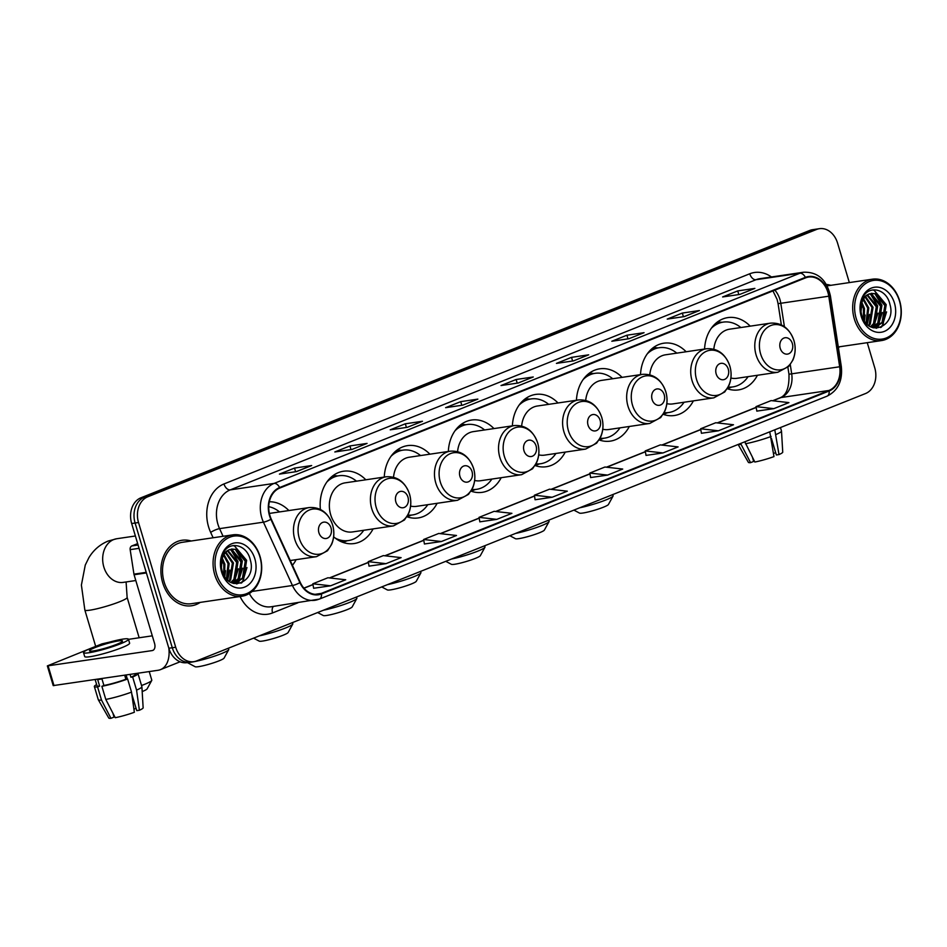 <?xml version="1.0" encoding="UTF-8"?>
<svg xmlns="http://www.w3.org/2000/svg" width="947" height="947" viewBox="0 0 947 947"><rect width="100%" height="100%" fill="white"/><g stroke="black" fill="none" stroke-linecap="round" stroke-linejoin="round"><path stroke-width="1.42" d="M727.237 388.708A36.542 28.446 81.6 0 0 738.506 389.904A36.542 28.446 81.6 0 0 757.434 375.261M663.172 414.312A36.542 28.446 81.6 0 0 674.442 415.508A36.542 28.446 81.6 0 0 693.382 400.865M599.108 439.929A36.542 28.446 81.6 0 0 610.377 441.124A36.542 28.446 81.6 0 0 629.317 426.481M535.055 465.533A36.542 28.446 81.6 0 0 546.312 466.729A36.542 28.446 81.6 0 0 565.252 452.086M470.99 491.138A36.542 28.446 81.6 0 0 482.26 492.333A36.542 28.446 81.6 0 0 501.188 477.69M406.926 516.742A36.542 28.446 81.6 0 0 418.195 517.938A36.542 28.446 81.6 0 0 437.135 503.295M333.652 536.795A36.542 28.446 81.6 0 0 354.131 543.554A36.542 28.446 81.6 0 0 373.071 528.911M292.422 565.3A36.542 28.446 81.6 0 0 296.115 559.665M493.943 428.577A36.542 28.446 81.6 0 0 471.582 420.03A36.542 28.446 81.6 0 0 448.333 451.47M365.826 479.798A36.542 28.446 81.6 0 0 343.465 471.239A36.542 28.446 81.6 0 0 320.394 509.439M429.891 454.181A36.542 28.446 81.6 0 0 407.53 445.635A36.542 28.446 81.6 0 0 384.269 477.075M558.008 402.972A36.542 28.446 81.6 0 0 535.647 394.425A36.542 28.446 81.6 0 0 512.386 425.854M622.072 377.368A36.542 28.446 81.6 0 0 599.711 368.821A36.542 28.446 81.6 0 0 576.451 400.25M686.137 351.763A36.542 28.446 81.6 0 0 663.776 343.205A36.542 28.446 81.6 0 0 640.515 374.645M750.19 326.147A36.542 28.446 81.6 0 0 727.829 317.6A36.542 28.446 81.6 0 0 704.58 349.041M288.871 510.551A36.542 28.446 81.6 0 0 269.339 501.768M849.341 282.597L837.562 243.095A20.68 16.099 81.6 0 0 819.439 228.677L812.585 229.683A20.68 16.099 81.6 0 0 809.732 230.452L140.914 497.802A20.68 16.099 81.6 0 0 131.669 523.525L168.85 648.245A20.68 16.099 81.6 0 0 186.985 662.675L190.406 662.166A20.68 16.099 81.6 0 1 172.283 647.748A20.68 16.099 81.6 0 0 190.406 662.166L193.839 661.669A20.68 16.099 81.6 0 0 196.692 660.888L865.511 393.55A20.68 16.099 81.6 0 0 874.744 367.815L867.251 342.672M819.439 228.677A20.68 16.099 81.6 0 0 816.586 229.446L147.768 496.784A20.68 16.099 81.6 0 0 138.522 522.519L135.101 523.028L172.283 647.748L135.101 523.028A20.68 16.099 81.6 0 1 144.335 497.293A20.68 16.099 81.6 0 0 135.101 523.028L131.669 523.525M816.586 229.446L813.153 229.943L144.335 497.293L813.153 229.943A20.68 16.099 81.6 0 1 816.006 229.174A20.68 16.099 81.6 0 0 813.153 229.943L809.732 230.452M162.659 582.665A33.098 25.758 81.6 0 0 191.661 605.749A33.098 25.758 81.6 0 0 200.231 602.387A33.098 25.758 81.6 0 1 191.661 605.749A33.098 25.758 81.6 0 1 162.659 582.665A33.098 25.758 81.6 0 1 182.002 540.264A33.098 25.758 81.6 0 0 162.659 582.665M838.391 347.608A33.098 25.758 81.6 0 0 839.835 346.72A33.098 25.758 81.6 0 1 838.391 347.608M269.907 515.511A22.065 17.176 -98.4 0 1 279.756 488.06L805.542 277.885A22.065 17.176 -98.4 0 1 808.584 277.069A22.065 17.176 -98.4 0 1 828.767 296.198L839.669 366.773A22.065 17.176 -98.4 0 1 828.98 390.472L321.305 593.402A22.065 17.176 -98.4 0 1 318.263 594.231A22.065 17.176 -98.4 0 1 300.258 582.393L271.233 519.063A22.065 17.176 -98.4 0 1 269.907 515.511M269.504 515.665A22.621 17.602 81.6 0 0 270.866 519.311L299.879 582.642A22.621 17.602 81.6 0 0 321.459 593.935L829.134 391.004A22.621 17.602 81.6 0 0 840.096 366.702L829.193 296.127A22.621 17.602 81.6 0 0 805.388 277.364L279.602 487.539A22.621 17.602 81.6 0 0 269.504 515.665M754.38 288.527L754.286 288.563A5.516 3.409 68.2 0 1 754.38 288.527A5.516 3.409 68.2 0 1 754.866 288.397L737.725 290.918L722.62 296.956L739.749 294.434L754.866 288.397M738.814 294.576L737.725 290.918M698.981 310.663L684.101 316.618L698.886 310.711A5.516 3.409 68.2 0 1 698.981 310.663A5.516 3.409 68.2 0 1 699.466 310.533L682.325 313.066L667.221 319.103L684.35 316.582L699.466 310.533M683.414 316.712L682.325 313.066M643.581 332.811L643.487 332.847A5.516 3.409 68.2 0 1 643.581 332.811A5.516 3.409 68.2 0 1 644.067 332.681L626.926 335.214L611.821 341.251L628.95 338.718L644.067 332.681M628.015 338.86L626.926 335.214M588.182 354.959L588.087 354.995A5.516 3.409 68.2 0 1 588.182 354.959A5.516 3.409 68.2 0 1 588.667 354.829L571.526 357.35L556.422 363.399L573.551 360.866L588.667 354.829M572.615 361.008L571.526 357.35M311.184 465.675L296.304 471.63L311.09 465.723A5.516 3.409 68.2 0 1 311.184 465.675A5.516 3.409 68.2 0 1 311.67 465.545L294.529 468.078L279.424 474.116L296.553 471.594L311.67 465.545M295.618 471.724L294.529 468.078M366.584 443.539L366.489 443.575A5.516 3.409 68.2 0 1 366.584 443.539A5.516 3.409 68.2 0 1 367.069 443.409L349.928 445.93L334.824 451.968L351.953 449.446L367.069 443.409M351.017 449.588L349.928 445.93M421.983 421.391L421.889 421.427A5.516 3.409 68.2 0 1 421.983 421.391A5.516 3.409 68.2 0 1 422.469 421.261L405.328 423.794L390.223 429.831L407.352 427.298L422.469 421.261M406.417 427.44L405.328 423.794M477.383 399.243L477.288 399.279A5.516 3.409 68.2 0 1 477.383 399.243A5.516 3.409 68.2 0 1 477.868 399.113L460.727 401.646L445.623 407.683L462.752 405.15L477.868 399.113M461.816 405.292L460.727 401.646M532.782 377.107L532.688 377.143A5.516 3.409 68.2 0 1 532.782 377.107A5.516 3.409 68.2 0 1 533.268 376.977L516.127 379.498L501.022 385.536L518.151 383.014L533.268 376.977M517.216 383.144L516.127 379.498M191.176 540.997A33.098 25.758 81.6 0 0 182.002 540.264A33.098 25.758 81.6 0 1 191.176 540.997M830.779 285.331A33.098 25.758 81.6 0 0 826.364 284.455A33.098 25.758 81.6 0 1 830.779 285.331M138.522 522.519L175.704 647.239A20.68 16.099 81.6 0 0 193.839 661.669M646.032 455.4L663.007 452.938L678.111 446.901L660.331 444.889L645.227 450.926L646.043 455.448M701.431 433.264L718.406 430.802L733.511 424.753L715.731 422.741L700.626 428.778L701.443 433.3M756.831 411.116L773.806 408.654L788.91 402.617L771.13 400.593L756.026 406.63L756.842 411.152M479.833 521.833L496.808 519.37L511.913 513.333L494.133 511.321L479.028 517.358L479.845 521.88M424.434 543.98L441.409 541.518L456.513 535.481L438.733 533.457L423.629 539.506L424.445 544.016M369.034 566.128L386.009 563.666L401.114 557.629L383.334 555.605L368.229 561.642L369.046 566.164M313.635 588.265L330.61 585.802L345.714 579.765L327.934 577.753L312.83 583.79L313.646 588.312M590.632 477.548L607.607 475.086L622.712 469.049L604.932 467.025L589.827 473.062L590.644 477.584M552.208 497.234L567.312 491.185L549.532 489.173L534.428 495.21L535.067 499.756L552.208 497.234L534.428 495.21M496.808 519.37L479.028 517.358M441.409 541.518L423.629 539.506M386.009 563.666L368.229 561.642M330.61 585.802L312.83 583.79M607.607 475.086L589.827 473.062M663.007 452.938L645.227 450.926M718.406 430.802L700.626 428.778M773.806 408.654L756.026 406.63M137.658 543.614L131.846 545.934L138.073 545.01M168.815 648.103A27.581 17.034 68.2 0 1 160.505 669.624A27.581 17.034 68.2 0 1 158.09 670.275L53.221 685.604L47.35 665.907L152.23 650.577A6.889 4.262 -111.8 0 0 152.822 650.411A6.889 4.262 -111.8 0 0 154.55 643.38L134.083 574.746A3.445 2.687 -98.4 0 1 133.953 574.154L130.165 549.639A3.445 2.687 -98.4 0 1 131.846 545.934M109.319 642.173L101.897 643.901L93.374 647.31M89.634 648.802L47.35 665.907M128.484 639.343L152.301 635.828M95.28 647.499A17.235 1.977 -16.6 0 0 89.468 650.849A17.235 1.977 -16.6 0 0 99.305 649.76A17.235 1.977 -16.6 0 0 116.694 644.339A17.235 1.977 -16.6 0 0 122.506 641.001A17.235 1.977 -16.6 0 0 112.669 642.078A17.235 1.977 -16.6 0 0 95.28 647.499M96.641 684.574A22.752 2.604 -16.6 0 0 94.357 686.551L98.275 699.679A22.752 2.604 -16.6 0 0 98.299 699.75L108.787 718.051A17.922 2.048 -16.6 0 0 110.953 718.323L114.054 717.092L112.871 713.127M131.787 693.973L136.759 710.641L139.398 710.262L136.569 690.114L132.651 676.987L130.911 677.247L130.07 674.406M130.911 677.247A19.994 2.285 -16.6 0 0 135.326 674.347L135.125 673.66M83.514 652.613L84.697 656.555A23.438 2.687 -16.6 0 0 98.074 655.087A23.438 2.687 -16.6 0 0 121.725 647.712A23.438 2.687 -16.6 0 0 129.621 643.167L128.449 639.225A23.438 2.687 -16.6 0 0 115.072 640.693A23.438 2.687 -16.6 0 0 91.421 648.068A23.438 2.687 -16.6 0 0 83.514 652.613A23.438 2.687 -16.6 0 0 96.902 651.145A23.438 2.687 -16.6 0 0 120.553 643.771A23.438 2.687 -16.6 0 0 128.449 639.225M125.88 679.259L127.62 678.999L131.526 692.127L134.356 712.274A17.922 2.048 -16.6 0 1 115.238 717.696L105.792 699.431L101.874 686.303L103.921 685.486A19.994 2.285 -16.6 0 0 125.88 679.259L124.673 675.199M101.874 686.303A22.752 2.604 -16.6 0 0 127.62 678.999M132.651 676.987A22.752 2.604 -16.6 0 0 137.966 673.554A22.752 2.604 -16.6 0 0 137.682 673.281M105.792 699.431A22.752 2.604 -16.6 0 0 131.526 692.127M136.569 690.114A22.752 2.604 -16.6 0 0 141.896 686.753A22.752 2.604 -16.6 0 0 141.884 686.682L137.966 673.554M139.398 710.262A17.922 2.048 -16.6 0 0 143.139 707.811L141.896 686.753M133.918 709.149L136.06 708.297M95.15 679.555L96.996 685.77A19.994 2.285 -16.6 0 0 99.636 686.125L97.588 686.942L101.507 700.07L110.953 718.323M103.921 685.486L101.956 678.928A19.994 2.285 -16.6 0 1 97.671 679.555L99.636 686.125M94.357 686.551A22.752 2.604 -16.6 0 0 97.588 686.942M98.299 699.75A22.752 2.604 -16.6 0 0 101.507 700.07M126.129 674.986L127.336 679.046M259.892 556.765A29.653 23.071 81.6 0 0 229.813 537.198A29.653 23.071 81.6 0 0 216.579 574.071A29.653 23.071 81.6 0 0 246.646 593.651A29.653 23.071 81.6 0 0 259.892 556.765M260.046 556.481A31.026 24.148 81.6 0 0 232.844 534.854A31.026 24.148 81.6 0 0 214.709 574.604A31.026 24.148 81.6 0 0 241.911 596.243A31.026 24.148 81.6 0 0 260.046 556.481M232.844 534.854L182.298 542.311A31.026 24.148 81.6 0 0 164.174 582.062A31.026 24.148 81.6 0 0 191.365 603.701L241.911 596.243M222.296 558.245L224.889 564.211L224.534 576.226M221.918 559.547L223.812 564.365L223.859 575.042M224.037 554.563L229.174 563.583L227.043 579.446M223.587 555.321L228.097 563.737L226.44 578.795M225.942 552.16L233.459 562.944L230.677 579.777L229.34 581.399M225.457 552.681L232.382 563.11L229.612 579.943L228.783 580.996M227.955 550.527L237.744 562.317L234.963 579.15L231.423 582.63M227.446 550.882L236.667 562.471L233.897 579.304L230.926 582.381M230.038 549.461L232.204 549.887L242.018 561.689L239.248 578.522L233.175 583.316M229.517 549.674L231.127 550.041L240.952 561.843L238.182 578.676L232.784 583.186M229.896 549.52A17.235 13.412 81.6 0 0 222.19 570.958C228.345 594.112 257.134 582.156 250.328 560.056C246.942 544.004 228.594 540.299 222.841 553.948L221.196 569.277C219.941 558.659 222.841 552.065 229.896 549.52L236.49 549.248L246.303 561.05L243.533 577.883L235.034 583.316L233.578 583.435M231.601 548.988L235.412 549.414L245.237 561.216L242.468 578.049L234.489 583.388M235.034 583.316L233.791 583.494M221.61 572.059A22.752 17.709 81.6 0 0 244.693 587.081A22.752 17.709 81.6 0 0 254.85 558.777A22.752 17.709 81.6 0 0 231.778 543.756A22.752 17.709 81.6 0 0 221.61 572.059M246.966 567.549L242.87 580.854L240.881 583.198M242.681 568.176L238.242 581.955M237.756 582.571L236.537 583.885M238.395 568.816L233.956 582.583M229.837 570.07L227.659 580.038M225.552 570.71L224.782 576.616M232.915 545.602L234.525 545.981L246.622 560.316L243.403 580.771L241.639 582.902M235.27 549.367L242.337 560.955L239.141 581.375M238.502 582.227L236.987 583.897M230.985 549.994L238.052 561.583L234.868 582.003M141.529 685.51A22.065 2.521 -16.6 0 0 144.358 684.432A22.065 2.521 -16.6 0 0 151.733 680.467L147.105 688.907A15.164 1.74 163.4 0 1 142.18 691.57M151.733 680.467A22.065 2.521 -16.6 0 0 151.792 680.147L149.235 671.577M331 527.905A8.274 6.44 81.6 0 0 322.607 522.448A8.274 6.44 81.6 0 0 318.914 532.735A8.274 6.44 81.6 0 0 327.307 538.192A8.274 6.44 81.6 0 0 331 527.905M279.531 511.936A32.754 25.486 81.6 0 0 268.747 506.681M188.631 662.438A22.065 2.521 -16.6 0 0 221.314 653.667A22.065 2.521 -16.6 0 0 228.689 649.713L224.06 658.141A15.164 1.74 163.4 0 1 218.982 660.864A15.164 1.74 163.4 0 1 204.457 665.445A15.164 1.74 163.4 0 1 195.177 666.747L187.399 662.616M228.689 649.713A22.065 2.521 -16.6 0 0 228.748 649.393L228.393 648.222M407.956 497.139A8.274 6.44 81.6 0 0 399.563 491.682A8.274 6.44 81.6 0 0 395.87 501.981A8.274 6.44 81.6 0 0 404.262 507.438A8.274 6.44 81.6 0 0 407.956 497.139M386.234 476.779L345.17 482.84A24.823 19.319 81.6 0 0 330.669 514.647A24.823 19.319 81.6 0 0 352.414 531.954L393.478 525.893L404.44 519.986L408.548 513.688C411.164 507.474 411.495 500.951 409.554 494.133C405.174 481.928 397.397 476.14 386.234 476.779A24.823 19.319 81.6 0 0 371.721 508.586A24.823 19.319 81.6 0 0 393.478 525.893M356.486 481.171A32.754 25.486 81.6 0 0 338.872 475.749A32.754 25.486 81.6 0 0 326.928 481.928M338.872 475.749L337.168 476.01A32.754 25.486 81.6 0 0 329.473 478.827M338.541 540.335A32.754 25.486 81.6 0 0 346.72 540.808L348.437 540.559A32.754 25.486 81.6 0 0 363.731 530.284M335.214 538.085A32.754 25.486 81.6 0 0 348.437 540.559M259.36 635.839A22.065 2.521 -16.6 0 0 285.367 628.062A22.065 2.521 -16.6 0 0 292.753 624.097L288.113 632.537A15.164 1.74 163.4 0 1 283.046 635.259A15.164 1.74 163.4 0 1 268.522 639.841A15.164 1.74 163.4 0 1 259.241 641.143L253.595 638.148M292.753 624.097A22.065 2.521 -16.6 0 0 292.812 623.777L292.457 622.617M472.02 471.535A8.274 6.44 81.6 0 0 463.628 466.078A8.274 6.44 81.6 0 0 459.934 476.365A8.274 6.44 81.6 0 0 468.327 481.834A8.274 6.44 81.6 0 0 472.02 471.535M410.596 506.065A24.823 19.319 81.6 0 0 416.479 506.349L457.543 500.288A24.823 19.319 81.6 0 1 435.786 482.982A24.823 19.319 81.6 0 1 450.298 451.174L409.234 457.235A24.823 19.319 81.6 0 0 393.538 477.205M420.551 455.566A32.754 25.486 81.6 0 0 402.937 450.145A32.754 25.486 81.6 0 0 390.993 456.324M402.937 450.145L401.22 450.393A32.754 25.486 81.6 0 0 393.526 453.222M407.707 515.417A32.754 25.486 81.6 0 0 410.785 515.204L412.501 514.943A32.754 25.486 81.6 0 0 427.795 504.68M407.873 515.085A32.754 25.486 81.6 0 0 412.501 514.943M323.412 610.235A22.065 2.521 -16.6 0 0 349.431 602.458A22.065 2.521 -16.6 0 0 356.818 598.492L352.177 606.932A15.164 1.74 163.4 0 1 347.111 609.655A15.164 1.74 163.4 0 1 332.586 614.236A15.164 1.74 163.4 0 1 323.294 615.538L317.659 612.543M356.818 598.492A22.065 2.521 -16.6 0 0 356.865 598.173L356.522 597.001M536.085 445.93A8.274 6.44 81.6 0 0 527.692 440.473A8.274 6.44 81.6 0 0 523.987 450.76A8.274 6.44 81.6 0 0 532.38 456.217A8.274 6.44 81.6 0 0 536.085 445.93M474.66 480.46A24.823 19.319 81.6 0 0 480.543 480.733L521.608 474.684A24.823 19.319 81.6 0 1 499.85 457.377A24.823 19.319 81.6 0 1 514.363 425.57L473.299 431.631A24.823 19.319 81.6 0 0 457.59 451.601M484.604 429.962A32.754 25.486 81.6 0 0 467.001 424.54A32.754 25.486 81.6 0 0 455.057 430.719M467.001 424.54L465.285 424.789A32.754 25.486 81.6 0 0 457.59 427.606M471.76 489.8A32.754 25.486 81.6 0 0 474.849 489.599L476.566 489.339A32.754 25.486 81.6 0 0 491.848 479.075M471.937 489.481A32.754 25.486 81.6 0 0 476.566 489.339M387.477 584.63A22.065 2.521 -16.6 0 0 413.496 576.853A22.065 2.521 -16.6 0 0 420.87 572.888L416.242 581.328A15.164 1.74 163.4 0 1 411.164 584.05A15.164 1.74 163.4 0 1 396.639 588.632A15.164 1.74 163.4 0 1 387.359 589.934L381.724 586.927M420.87 572.888A22.065 2.521 -16.6 0 0 420.93 572.568L420.586 571.396M600.138 420.326A8.274 6.44 81.6 0 0 591.745 414.857A8.274 6.44 81.6 0 0 588.051 425.156A8.274 6.44 81.6 0 0 596.444 430.613A8.274 6.44 81.6 0 0 600.138 420.326M538.725 454.856A24.823 19.319 81.6 0 0 544.608 455.128L585.66 449.079A24.823 19.319 81.6 0 1 563.915 431.761A24.823 19.319 81.6 0 1 578.416 399.965L537.363 406.014A24.823 19.319 81.6 0 0 521.655 425.996M548.668 404.345A32.754 25.486 81.6 0 0 531.066 398.936A32.754 25.486 81.6 0 0 519.122 405.115M531.066 398.936L529.349 399.184A32.754 25.486 81.6 0 0 521.655 402.002M535.824 464.196A32.754 25.486 81.6 0 0 538.914 463.983L540.619 463.734A32.754 25.486 81.6 0 0 555.913 453.459M536.002 463.876A32.754 25.486 81.6 0 0 540.619 463.734M451.541 559.026A22.065 2.521 -16.6 0 0 477.56 551.237A22.065 2.521 -16.6 0 0 484.935 547.283L480.307 555.711A15.164 1.74 163.4 0 1 475.228 558.434A15.164 1.74 163.4 0 1 460.704 563.027A15.164 1.74 163.4 0 1 451.423 564.329L445.788 561.322M484.935 547.283A22.065 2.521 -16.6 0 0 484.994 546.964L484.639 545.792M664.202 394.721A8.274 6.44 81.6 0 0 655.809 389.253A8.274 6.44 81.6 0 0 652.116 399.551A8.274 6.44 81.6 0 0 660.509 405.008A8.274 6.44 81.6 0 0 664.202 394.721M602.789 429.24A24.823 19.319 81.6 0 0 608.672 429.524L649.725 423.463A24.823 19.319 81.6 0 1 627.979 406.156A24.823 19.319 81.6 0 1 642.48 374.349L601.416 380.41A24.823 19.319 81.6 0 0 585.72 400.392M612.733 378.741A32.754 25.486 81.6 0 0 595.118 373.319A32.754 25.486 81.6 0 0 583.174 379.498M595.118 373.319L593.414 373.58A32.754 25.486 81.6 0 0 585.72 376.397M599.889 438.591A32.754 25.486 81.6 0 0 602.967 438.378L604.683 438.13A32.754 25.486 81.6 0 0 619.977 427.855M600.055 438.272A32.754 25.486 81.6 0 0 604.683 438.13M515.606 533.421A22.065 2.521 -16.6 0 0 541.613 525.632A22.065 2.521 -16.6 0 0 549 521.679L544.359 530.107A15.164 1.74 163.4 0 1 539.293 532.83A15.164 1.74 163.4 0 1 524.768 537.411A15.164 1.74 163.4 0 1 515.488 538.713L509.841 535.718M549 521.679A22.065 2.521 -16.6 0 0 549.059 521.359L548.704 520.187M728.267 369.105A8.274 6.44 81.6 0 0 719.874 363.648A8.274 6.44 81.6 0 0 716.181 373.935A8.274 6.44 81.6 0 0 724.573 379.404A8.274 6.44 81.6 0 0 728.267 369.105M666.842 403.635A24.823 19.319 81.6 0 0 672.725 403.919L713.789 397.858A24.823 19.319 81.6 0 1 692.032 380.552A24.823 19.319 81.6 0 1 706.545 348.745L665.481 354.805A24.823 19.319 81.6 0 0 649.784 374.787M676.797 353.136A32.754 25.486 81.6 0 0 659.183 347.715A32.754 25.486 81.6 0 0 647.239 353.894M659.183 347.715L657.467 347.975A32.754 25.486 81.6 0 0 649.772 350.792M663.954 412.987A32.754 25.486 81.6 0 0 667.031 412.774L668.748 412.525A32.754 25.486 81.6 0 0 684.042 402.25M664.119 412.655A32.754 25.486 81.6 0 0 668.748 412.525M579.659 507.805A22.065 2.521 -16.6 0 0 605.678 500.028A22.065 2.521 -16.6 0 0 613.064 496.062L608.424 504.502A15.164 1.74 163.4 0 1 603.357 507.225A15.164 1.74 163.4 0 1 588.833 511.806A15.164 1.74 163.4 0 1 579.54 513.108L573.906 510.113M613.064 496.062A22.065 2.521 -16.6 0 0 613.111 495.743L612.768 494.571M792.331 343.501A8.274 6.44 81.6 0 0 783.938 338.043A8.274 6.44 81.6 0 0 780.233 348.33A8.274 6.44 81.6 0 0 788.626 353.799A8.274 6.44 81.6 0 0 792.331 343.501M730.906 378.031A24.823 19.319 81.6 0 0 736.79 378.315L777.854 372.254A24.823 19.319 81.6 0 1 756.097 354.947A24.823 19.319 81.6 0 1 770.609 323.14L729.545 329.201A24.823 19.319 81.6 0 0 713.837 349.171M740.85 327.532A32.754 25.486 81.6 0 0 723.248 322.11A32.754 25.486 81.6 0 0 711.304 328.289M723.248 322.11L721.531 322.359A32.754 25.486 81.6 0 0 713.837 325.176M728.006 387.382A32.754 25.486 81.6 0 0 731.096 387.169L732.812 386.909A32.754 25.486 81.6 0 0 748.094 376.646M728.184 387.051A32.754 25.486 81.6 0 0 732.812 386.909M738.127 444.463L748.402 462.385A17.922 2.048 -16.6 0 0 750.569 462.657L753.658 461.426L752.474 457.46M769.757 431.82L773.971 456.608A17.922 2.048 -16.6 0 1 754.842 462.029L744.816 441.799M745.396 443.764A22.752 2.604 -16.6 0 0 771.142 436.46M771.403 438.307L776.362 454.974L779.002 454.584L774.788 429.808M776.173 434.448A22.752 2.604 -16.6 0 0 781.5 431.086A22.752 2.604 -16.6 0 0 781.488 431.015L780.458 427.547M779.002 454.584A17.922 2.048 -16.6 0 0 782.743 452.145L781.5 431.086M773.533 453.483L775.664 452.63M738.388 444.368A22.752 2.604 -16.6 0 0 741.11 444.403L750.569 462.657M740.814 443.397L741.11 444.403M899.496 301.099A29.653 23.071 81.6 0 0 869.429 281.519A29.653 23.071 81.6 0 0 856.183 318.405A29.653 23.071 81.6 0 0 886.262 337.972A29.653 23.071 81.6 0 0 899.496 301.099M899.65 300.815A31.026 24.148 81.6 0 0 872.459 279.176A31.026 24.148 81.6 0 0 854.324 318.938A31.026 24.148 81.6 0 0 881.515 340.577A31.026 24.148 81.6 0 0 899.65 300.815M861.912 302.578L864.493 308.544L864.149 320.56M861.521 303.88L863.427 308.698L863.463 319.376M863.652 298.897L868.778 307.917L866.659 323.779M863.191 299.654L867.712 308.071L866.055 323.128M865.558 296.494L873.063 307.278L870.293 324.111L868.944 325.732M865.073 297.015L871.998 307.444L869.216 324.276L868.399 325.33M867.559 294.86L877.348 306.65L874.578 323.483L871.039 326.964M867.05 295.204L876.283 306.804L873.501 323.637L870.542 326.715M869.642 293.795L871.808 294.209L881.633 306.011L878.863 322.844L872.779 327.65M869.121 294.008L870.743 294.375L880.556 306.177L877.786 323.01L872.4 327.52M869.5 293.854A17.235 13.412 81.6 0 0 861.806 315.292C867.961 338.446 896.738 326.49 889.931 304.389C886.546 288.338 868.21 284.633 862.457 298.269L860.811 313.599C859.556 302.993 862.457 296.399 869.5 293.854L876.093 293.582L885.918 305.384L883.149 322.217L874.637 327.65L873.181 327.769M871.216 293.321L875.028 293.736L884.841 305.538L882.071 322.371L874.105 327.709M874.637 327.65L873.406 327.828M861.225 316.393A22.752 17.709 81.6 0 0 884.297 331.414A22.752 17.709 81.6 0 0 894.465 303.111A22.752 17.709 81.6 0 0 871.382 288.089A22.752 17.709 81.6 0 0 861.225 316.393M886.581 311.883L882.474 325.188L880.497 327.532M882.296 312.51L877.845 326.289M877.36 326.893L876.153 328.218M878.011 313.137L873.572 326.916M869.441 314.404L867.263 324.371M865.156 315.043L864.398 320.95M872.518 289.936L874.128 290.315L886.226 304.65L883.018 325.105L881.243 327.236M874.886 293.7L881.953 305.277L878.757 325.697M878.106 326.561L876.602 328.23M870.601 294.328L877.668 305.917L874.472 326.336M168.85 648.245L175.704 647.239M140.914 497.802L147.768 496.784M828.767 296.198L780.79 303.277A22.065 17.176 81.6 0 0 779.949 299.536A22.065 17.176 81.6 0 0 774.883 290.149M784.412 326.668L780.79 303.277L778.067 303.656L777.12 299.453L772.965 290.918M213.122 537.754L210.66 532.392A34.471 26.836 -98.4 0 1 223.977 483.953L749.764 273.778A6.889 4.262 -111.8 0 0 756.002 279.72L230.216 489.883A27.581 21.461 81.6 0 0 217.905 524.2A27.581 21.461 81.6 0 0 219.562 528.639L223.078 536.286M749.764 273.778A34.471 26.836 -98.4 0 1 771.45 276.974M759.814 278.69A27.581 21.461 81.6 0 0 756.002 279.72L799.872 273.245A27.581 21.461 -98.4 0 1 803.672 272.215L759.814 278.69M249.333 593.485A27.581 21.461 81.6 0 0 271.091 606.767L319.352 599.108A6.889 4.262 -111.8 0 1 318.748 599.262A27.581 21.461 -98.4 0 1 314.949 600.291A27.581 21.461 -98.4 0 1 292.445 585.495L263.432 522.164A27.581 21.461 -98.4 0 1 261.763 517.725A27.581 21.461 -98.4 0 1 274.085 483.42A6.889 4.262 68.2 0 1 279.602 487.539M270.866 519.311A6.889 1.515 -24.6 0 1 263.432 522.164L219.562 528.639A6.889 1.515 155.4 0 0 210.66 532.392M829.134 391.004A6.889 4.262 68.2 0 1 827.027 396.177L319.352 599.108A6.889 4.262 -111.8 0 0 321.459 593.935M840.096 366.702L841.315 366.501L830.412 295.926C826.684 279.732 817.77 271.825 803.672 272.215M252.08 591.449L292.445 585.495A6.889 1.515 -24.6 0 0 299.879 582.642M829.193 296.127L830.412 295.926M805.388 277.364A6.889 4.262 -111.8 0 0 799.872 273.245L274.085 483.42L230.216 489.883A6.889 4.262 -111.8 0 1 223.977 483.953M297.891 602.813L272.57 612.934A34.471 26.836 -98.4 0 1 240.053 596.515M273.47 606.411A6.889 4.262 -111.8 0 0 272.57 612.934M828.98 390.472L781.003 397.551A22.065 17.176 81.6 0 0 791.692 373.852L790.272 364.607M839.669 366.773L788.969 374.231L787.892 367.282M321.305 593.402L315.114 594.325M303.987 588.229L312.983 584.63M329.698 577.954L368.383 562.482M385.098 555.806L423.783 540.346M440.497 533.658L479.182 518.198M495.897 511.522L534.582 496.05M551.296 489.374L589.981 473.914M606.696 467.226L645.381 451.766M662.095 445.078L700.78 429.618M717.495 422.942L756.179 407.482M772.894 400.794L781.003 397.551A12.406 7.659 -111.8 0 0 779.914 397.847C786.353 395.479 789.372 387.607 788.969 374.231M153.378 650.116L152.23 650.577M146.394 572.923L134.083 574.746M48.131 665.93L54.003 685.628M133.953 574.154L146.229 572.343M139.067 548.325L130.165 549.639M135.812 580.523L123.169 582.393A22.065 17.176 -98.4 0 1 103.839 567.004A22.065 17.176 -98.4 0 1 113.687 539.565A22.065 17.176 -98.4 0 1 116.73 538.736L135.385 535.99M126.093 581.967L127.135 597.439A22.065 2.521 163.4 0 1 119.701 601.724A22.065 2.521 163.4 0 1 97.446 608.661A22.065 2.521 163.4 0 1 84.851 610.046L95.683 646.387M332.586 524.993A22.799 17.744 81.6 0 0 309.456 509.948A22.799 17.744 81.6 0 0 299.276 538.31A22.799 17.744 81.6 0 0 322.406 553.356A22.799 17.744 81.6 0 0 332.586 524.993M309.278 507.545A24.823 19.319 81.6 0 0 294.777 539.352A24.823 19.319 81.6 0 0 316.523 556.658L327.496 550.752L331.592 544.442C334.208 538.227 334.54 531.717 332.61 524.898C328.218 512.682 320.441 506.905 309.278 507.545L269.374 513.428M409.542 494.239A22.799 17.744 81.6 0 0 386.412 479.182A22.799 17.744 81.6 0 0 376.231 507.545A22.799 17.744 81.6 0 0 399.362 522.602A22.799 17.744 81.6 0 0 409.542 494.239M341.394 541.767A33.062 25.723 81.6 0 0 347.135 540.749M337.57 475.95A33.062 25.723 81.6 0 0 331.781 476.625M473.607 468.623A22.799 17.744 81.6 0 0 450.476 453.577A22.799 17.744 81.6 0 0 440.296 481.94A22.799 17.744 81.6 0 0 463.414 496.997A22.799 17.744 81.6 0 0 473.607 468.623M407.364 516.008A33.062 25.723 81.6 0 0 411.199 515.144M401.635 450.334A33.062 25.723 81.6 0 0 395.846 451.021M537.671 443.018A22.799 17.744 81.6 0 0 514.541 427.973A22.799 17.744 81.6 0 0 504.349 456.336A22.799 17.744 81.6 0 0 527.479 471.381A22.799 17.744 81.6 0 0 537.671 443.018M471.428 490.404A33.062 25.723 81.6 0 0 475.264 489.528M465.699 424.73A33.062 25.723 81.6 0 0 459.911 425.416M601.724 417.414A22.799 17.744 81.6 0 0 578.605 402.357A22.799 17.744 81.6 0 0 568.413 430.731A22.799 17.744 81.6 0 0 591.544 445.777A22.799 17.744 81.6 0 0 601.724 417.414M535.493 464.799A33.062 25.723 81.6 0 0 539.317 463.923M529.764 399.125A33.062 25.723 81.6 0 0 523.975 399.8M665.788 391.809A22.799 17.744 81.6 0 0 642.658 376.752A22.799 17.744 81.6 0 0 632.478 405.127A22.799 17.744 81.6 0 0 655.608 420.172A22.799 17.744 81.6 0 0 665.788 391.809M599.558 439.195A33.062 25.723 81.6 0 0 603.381 438.319M593.816 373.52A33.062 25.723 81.6 0 0 588.028 374.195M729.853 366.193A22.799 17.744 81.6 0 0 706.722 351.148A22.799 17.744 81.6 0 0 696.542 379.51A22.799 17.744 81.6 0 0 719.661 394.568A22.799 17.744 81.6 0 0 729.853 366.193M663.61 413.579A33.062 25.723 81.6 0 0 667.446 412.714M657.881 347.916A33.062 25.723 81.6 0 0 652.092 348.591M793.917 340.589A22.799 17.744 81.6 0 0 770.787 325.543A22.799 17.744 81.6 0 0 760.607 353.906A22.799 17.744 81.6 0 0 783.725 368.963A22.799 17.744 81.6 0 0 793.917 340.589M727.675 387.974A33.062 25.723 81.6 0 0 731.51 387.11M721.945 322.3A33.062 25.723 81.6 0 0 716.157 322.986M827.027 396.177C838 390.649 842.759 380.765 841.315 366.501M303.892 588.123L312.96 584.5M329.426 577.919L368.359 562.352M384.825 555.771L423.759 540.216M440.225 533.635L479.158 518.068M495.624 511.487L534.558 495.92M551.024 489.339L589.957 473.772M606.423 467.191L645.357 451.636M661.823 445.054L700.756 429.488M717.222 422.907L756.156 407.34M772.622 400.759L779.914 397.847M781.346 324.845L778.067 303.656M180.084 661.799L160.505 669.624M116.73 538.736L108.147 541.045C100.015 544.43 93.623 549.935 88.971 557.546L85.277 565.039L81.395 585.068L84.851 610.046M127.135 597.439L139.162 637.769M290.244 560.529L316.523 556.658M337.712 475.927L333.166 475.536M347.277 540.725L343.027 542.406M450.298 451.174C461.461 450.535 469.227 456.312 473.618 468.528C475.56 475.347 475.216 481.869 472.612 488.084L468.505 494.381L457.543 500.288M401.777 450.322L397.231 449.932M411.341 515.121L407.092 516.802M514.363 425.57C525.514 424.931 533.291 430.707 537.683 442.924C539.624 449.742 539.281 456.253 536.665 462.467L532.569 468.777L521.608 474.684M465.841 424.706L461.284 424.327M475.394 489.516L471.156 491.197M578.416 399.965C589.579 399.314 597.356 405.103 601.747 417.307C603.677 424.138 603.346 430.648 600.729 436.863L596.634 443.172L585.66 449.079M529.906 399.101L525.348 398.723M539.459 463.9L535.221 465.593M642.48 374.349C653.643 373.71 661.42 379.498 665.812 391.703C667.742 398.521 667.41 405.044 664.794 411.258L660.686 417.556L649.725 423.463M593.958 373.497L589.413 373.106M603.523 438.295L599.273 439.988M706.545 348.745C717.708 348.105 725.473 353.894 729.865 366.098C731.806 372.917 731.463 379.439 728.859 385.654L724.751 391.951L713.789 397.858M658.023 347.892L653.477 347.502M667.588 412.691L663.338 414.372M770.609 323.14C781.76 322.501 789.538 328.278 793.929 340.494C795.871 347.312 795.527 353.835 792.911 360.049L788.815 366.347L777.854 372.254M722.088 322.288L717.53 321.897M731.64 387.086L727.403 388.767M827.145 285.864L872.459 279.176M838.296 346.945L881.515 340.577"/></g></svg>
